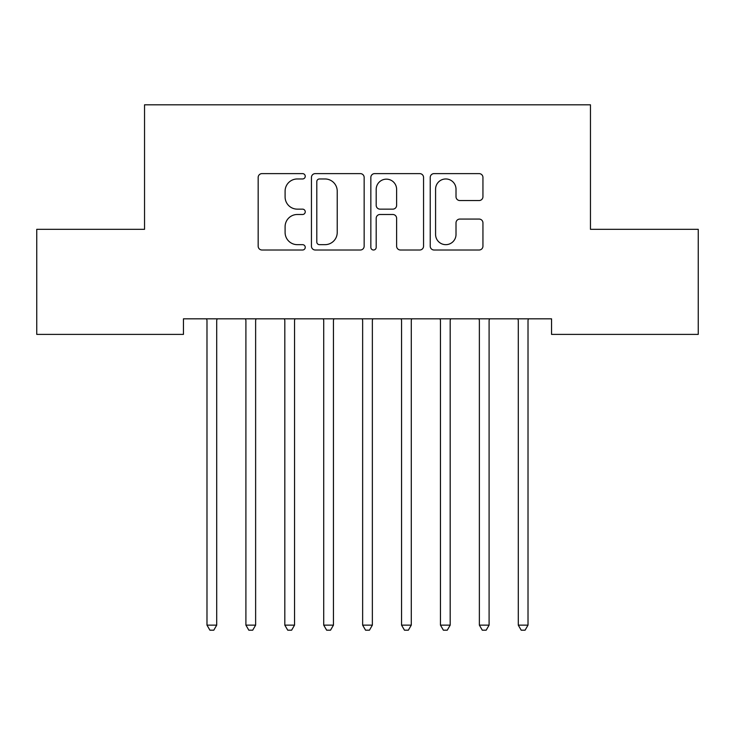 <?xml version="1.0" encoding="UTF-8"?>
<svg xmlns="http://www.w3.org/2000/svg" width="735" height="735" viewBox="0 0 735 735"><rect width="100%" height="100%" fill="white"/><g stroke="black" fill="none" stroke-linecap="round" stroke-linejoin="round"><path stroke-width="1.1" d="M305.245 176.29A2.674 2.674 0 0 0 302.572 173.616L261.991 173.616A3.822 3.822 0 0 0 258.169 177.438L258.169 246.188A3.822 3.822 0 0 0 261.991 250.01L302.572 250.01A2.674 2.674 0 0 0 305.245 247.337A2.674 2.674 0 0 0 302.572 244.663L297.317 244.663A12.219 12.219 0 0 1 285.097 232.435L285.097 226.711A12.219 12.219 0 0 1 297.317 214.491L302.572 214.491A2.674 2.674 0 0 0 305.245 211.818A2.674 2.674 0 0 0 302.572 209.144L297.317 209.144A12.219 12.219 0 0 1 285.097 196.916L285.097 191.192A12.219 12.219 0 0 1 297.317 178.963L302.572 178.963A2.674 2.674 0 0 0 305.245 176.29M479.119 200.545A3.822 3.822 0 0 0 482.941 196.723L482.941 177.438A3.822 3.822 0 0 0 479.119 173.616L434.054 173.616A3.822 3.822 0 0 0 430.232 177.438L430.232 246.188A3.822 3.822 0 0 0 434.054 250.01L479.119 250.01A3.822 3.822 0 0 0 482.941 246.188L482.941 222.889A3.822 3.822 0 0 0 479.119 219.067L459.834 219.067A3.822 3.822 0 0 0 456.012 222.889L456.012 234.447A10.216 10.216 0 0 1 445.796 244.663A10.216 10.216 0 0 1 435.579 234.447L435.579 189.18A10.216 10.216 0 0 1 445.796 178.963A10.216 10.216 0 0 1 456.012 189.18L456.012 196.723A3.822 3.822 0 0 0 459.834 200.545L479.119 200.545M551.553 318.825L183.447 318.825L183.447 334.388L36.75 334.388L36.75 229.32L144.538 229.32L144.538 104.811L590.462 104.811L590.462 229.32L698.25 229.32L698.25 334.388L551.553 334.388L551.553 318.825M364.156 177.438A3.822 3.822 0 0 0 360.343 173.616L315.269 173.616A3.822 3.822 0 0 0 311.447 177.438L311.447 246.188A3.822 3.822 0 0 0 315.269 250.01L360.343 250.01A3.822 3.822 0 0 0 364.156 246.188L364.156 177.438M374.657 173.616L419.731 173.616A3.822 3.822 0 0 1 423.553 177.438L423.553 246.188A3.822 3.822 0 0 1 419.731 250.01L400.446 250.01A3.822 3.822 0 0 1 396.624 246.188L396.624 218.304A3.822 3.822 0 0 0 392.802 214.491L380.004 214.491A3.822 3.822 0 0 0 376.191 218.304L376.191 247.337A2.674 2.674 0 0 1 373.518 250.01A2.674 2.674 0 0 1 370.844 247.337L370.844 177.438A3.822 3.822 0 0 1 374.657 173.616M319.468 178.963A2.674 2.674 0 0 0 316.794 181.637L316.794 241.99A2.674 2.674 0 0 0 319.468 244.663L325.008 244.663A12.219 12.219 0 0 0 337.227 232.435L337.227 191.192A12.219 12.219 0 0 0 325.008 178.963L319.468 178.963M396.624 189.373A10.216 10.216 0 0 0 386.408 179.156A10.216 10.216 0 0 0 376.191 189.373L376.191 205.322A3.822 3.822 0 0 0 380.004 209.144L392.802 209.144A3.822 3.822 0 0 0 396.624 205.322L396.624 189.373M206.48 318.825L206.71 319.394A3.896 3.896 0 0 1 206.985 320.846L206.985 625.136L216.715 625.136L216.715 320.846A3.896 3.896 0 0 1 217 319.394L217.229 318.825M216.715 625.136L213.802 630.189L209.907 630.189L206.985 625.136M245.389 318.825L245.619 319.394A3.896 3.896 0 0 1 245.903 320.846L245.903 625.136L255.633 625.136L255.633 320.846A3.896 3.896 0 0 1 255.909 319.394L256.138 318.825M255.633 625.136L252.711 630.189L248.816 630.189L245.903 625.136M284.298 318.825L284.528 319.394A3.896 3.896 0 0 1 284.812 320.846L284.812 625.136L294.542 625.136L294.542 320.846A3.896 3.896 0 0 1 294.818 319.394L295.047 318.825M294.542 625.136L291.62 630.189L287.734 630.189L284.812 625.136M323.216 318.825L323.446 319.394A3.896 3.896 0 0 1 323.722 320.846L323.722 625.136L333.451 625.136L333.451 320.846A3.896 3.896 0 0 1 333.736 319.394L333.966 318.825M333.451 625.136L330.529 630.189L326.643 630.189L323.722 625.136M362.125 318.825L362.355 319.394A3.896 3.896 0 0 1 362.64 320.846L362.64 625.136L372.36 625.136L372.36 320.846A3.896 3.896 0 0 1 372.645 319.394L372.875 318.825M372.36 625.136L369.448 630.189L365.552 630.189L362.64 625.136M401.034 318.825L401.264 319.394A3.896 3.896 0 0 1 401.549 320.846L401.549 625.136L411.278 625.136L411.278 320.846A3.896 3.896 0 0 1 411.554 319.394L411.784 318.825M411.278 625.136L408.357 630.189L404.471 630.189L401.549 625.136M439.953 318.825L440.182 319.394A3.896 3.896 0 0 1 440.458 320.846L440.458 625.136L450.188 625.136L450.188 320.846A3.896 3.896 0 0 1 450.472 319.394L450.702 318.825M450.188 625.136L447.266 630.189L443.38 630.189L440.458 625.136M478.862 318.825L479.091 319.394A3.896 3.896 0 0 1 479.367 320.846L479.367 625.136L489.097 625.136L489.097 320.846A3.896 3.896 0 0 1 489.381 319.394L489.611 318.825M489.097 625.136L486.184 630.189L482.289 630.189L479.367 625.136M517.771 318.825L518 319.394A3.896 3.896 0 0 1 518.285 320.846L518.285 625.136L528.015 625.136L528.015 320.846A3.896 3.896 0 0 1 528.29 319.394L528.52 318.825M528.015 625.136L525.093 630.189L521.198 630.189L518.285 625.136"/></g></svg>
